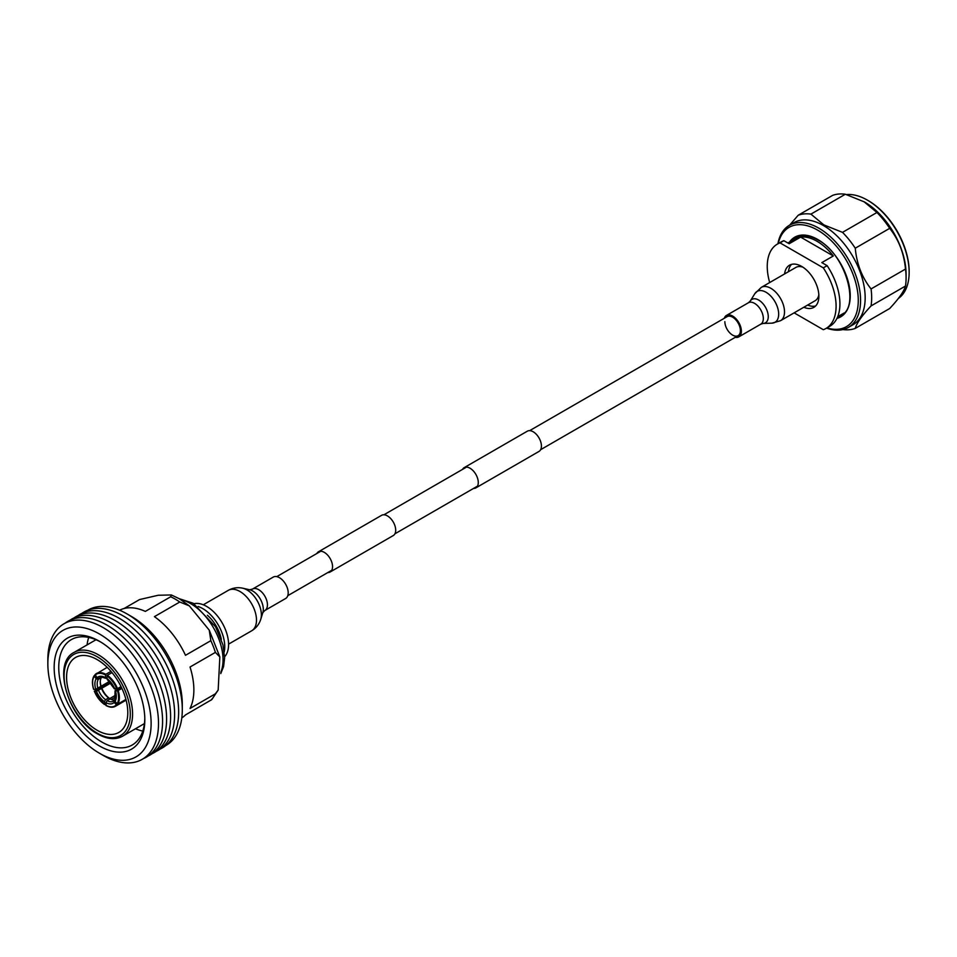 <?xml version="1.0" encoding="UTF-8"?>
<svg xmlns="http://www.w3.org/2000/svg" width="957" height="957" viewBox="0 0 957 957"><rect width="100%" height="100%" fill="white"/><g stroke="black" fill="none" stroke-linecap="round" stroke-linejoin="round"><path stroke-width="1.44" d="M473.548 488.417A11.675 6.747 -120 0 0 475.868 487.879A11.675 6.747 -120 0 0 477.651 478.524A11.675 6.747 -120 0 0 470.019 468.224A11.675 6.747 -120 0 0 464.181 467.65A11.675 6.747 -120 0 0 462.554 469.385M475.868 487.879L539.018 451.417A11.675 6.747 -120 0 0 540.801 442.062A11.675 6.747 -120 0 0 533.169 431.763A11.675 6.747 -120 0 0 527.331 431.188L464.181 467.65M327.82 572.561A11.675 6.747 -120 0 0 330.129 572.011A11.675 6.747 -120 0 0 331.923 562.656A11.675 6.747 -120 0 0 324.291 552.368A11.675 6.747 -120 0 0 318.454 551.782A11.675 6.747 -120 0 0 316.827 553.517M330.129 572.011L393.279 535.549A11.675 6.747 -120 0 0 395.074 526.194A11.675 6.747 -120 0 0 387.441 515.907A11.675 6.747 -120 0 0 381.604 515.321L318.454 551.782M898.336 298.476A58.963 34.045 -120 0 0 909.15 272.374A58.963 34.045 -120 0 0 867.461 200.169L868.226 200.611A57.875 33.411 60 0 1 909.15 271.489A57.875 33.411 60 0 1 909.15 271.932M868.226 200.611L867.461 200.169A58.963 34.045 -120 0 0 846.55 194.582M826.932 327.916A57.336 33.1 -120 0 0 858.01 294.923A57.336 33.1 -120 0 0 817.733 230.194A57.336 33.1 -120 0 0 778.244 243.592M777.909 243.796A58.963 34.045 60 0 1 789.405 225.29A58.963 34.045 60 0 1 818.881 228.209A58.963 34.045 60 0 1 857.4 280.162A58.963 34.045 60 0 1 848.357 327.414A58.963 34.045 60 0 1 826.597 328.119M789.405 225.29L793.987 222.634A58.963 34.045 60 0 1 823.475 225.565A58.963 34.045 60 0 1 861.994 277.518A58.963 34.045 60 0 1 852.95 324.77L848.357 327.414M864.015 201.712L876.947 212.49L842.519 232.36L823.857 224.895L810.926 214.117A63.557 36.701 60 0 0 798.186 215.253L832.614 195.384A63.557 36.701 60 0 1 845.342 194.247L864.398 201.927A58.963 34.045 60 0 1 906.088 274.145L906.088 277.901A63.557 36.701 60 0 1 905.489 286.035C904.018 291.335 898.755 298.823 889.687 308.513L855.259 328.395A63.557 36.701 60 0 1 842.866 329.579M855.259 328.395C856.73 323.095 861.994 315.607 871.061 305.917L905.489 286.035M876.947 212.49A63.557 36.701 60 0 1 889.687 228.34C898.731 239.705 904.006 253.282 905.489 269.061L871.061 288.93A63.557 36.701 60 0 1 871.061 305.917M871.061 288.93C862.006 277.566 856.742 263.988 855.259 248.21L889.687 228.34M842.519 232.36A63.557 36.701 60 0 1 855.259 248.21M905.489 269.061A63.557 36.701 60 0 1 906.088 277.901M810.926 214.117L845.342 194.247M798.186 215.253L789.645 225.146M823.307 267.864L827.135 265.651L821.824 262.601L833.308 255.974A44.357 25.612 -120 0 0 816.967 241.236A44.357 25.612 -120 0 0 800.638 237.109L789.154 243.736L783.855 240.674L780.027 242.875L823.307 267.864A48.687 28.112 60 0 1 826.011 328.454A48.687 28.112 60 0 1 823.307 329.698L794.131 312.855M788.412 271.728A24.344 14.056 60 0 1 791.559 264.371M784.596 273.941A24.344 14.056 60 0 1 789.501 265.209A24.344 14.056 60 0 1 801.667 266.417A24.344 14.056 60 0 1 817.565 287.866A24.344 14.056 60 0 1 813.845 307.364A24.344 14.056 60 0 1 803.832 307.257M769.691 282.542A48.687 28.112 60 0 1 777.323 244.131L781.151 241.918A48.687 28.112 60 0 1 783.855 240.674M777.323 244.131A48.687 28.112 60 0 1 780.027 242.875M827.135 265.651A48.687 28.112 60 0 1 829.839 326.241L826.011 328.454M815.603 306.001A24.344 14.056 60 0 1 807.648 305.044M833.308 255.974L800.638 237.109M724.856 321.66A10.994 6.352 -120 0 0 729.653 332.725A10.994 6.352 -120 0 0 738.122 335.668A10.994 6.352 -120 0 0 740.395 330.632A10.994 6.352 -120 0 0 735.598 319.578A10.994 6.352 -120 0 0 727.129 316.635L529.652 430.65M735.287 337.307A12.369 7.142 -120 0 0 738.816 336.864A12.369 7.142 -120 0 0 741.376 331.194A12.369 7.142 -120 0 0 735.969 318.753A12.369 7.142 -120 0 0 726.447 315.439A12.369 7.142 -120 0 0 724.293 318.262M802.863 267.159A19.236 11.101 -120 0 0 795.877 267.422L761.293 287.387L754.882 293.596A17.86 10.312 -120 0 1 769.093 294.457A17.86 10.312 -120 0 1 778.675 314.147A17.86 10.312 -120 0 1 771.952 323.155L780.529 320.703A19.236 11.101 -120 0 0 784.513 311.898A19.236 11.101 -120 0 0 776.115 292.543A19.236 11.101 -120 0 0 761.293 287.387M780.529 320.703L815.113 300.737A19.236 11.101 -120 0 0 818.833 294.816M288.045 594.596A12.369 7.142 60 0 1 285.641 598.496L264.874 610.482A12.369 7.142 60 0 0 267.29 606.582A12.369 7.142 60 0 0 262.768 593.196A12.369 7.142 60 0 0 252.516 589.069L273.271 577.083A12.369 7.142 60 0 1 283.523 581.21A12.369 7.142 60 0 1 288.045 594.596M193.984 603.711A31.102 17.956 60 0 1 206.592 606.403A31.102 17.956 60 0 1 226.091 631.333A31.102 17.956 60 0 1 224.608 656.765M198.087 606.499A31.102 17.956 60 0 1 202.764 608.616A31.102 17.956 60 0 1 224.249 651.825M207.382 615.255A27.047 15.611 60 0 1 221.318 639.384M179.76 602.013L189.319 605.865L209.248 630.161L210.839 640.676L185.491 655.306A62.205 35.911 -120 0 0 154.412 616.655L179.76 602.013A62.205 35.911 -120 0 0 175.227 599.118A62.205 35.911 -120 0 0 170.681 596.773L145.32 611.403A62.205 35.911 -120 0 0 119.601 610.219M215.385 652.387L219.847 656.933L218.172 690.057L215.385 693.813L190.036 708.455A62.205 35.911 -120 0 0 190.036 667.017L215.385 652.387A62.205 35.911 -120 0 0 210.839 640.676M181.794 717.929A62.205 35.911 -120 0 0 185.491 714.915L211.772 699.615L218.172 690.057M124.063 608.52L139.602 599.549L158.252 595.254L171.339 594.955L170.681 596.773M97.195 659.624A43.28 24.99 -120 0 0 75.555 657.483A43.28 24.99 -120 0 0 68.916 692.162A43.28 24.99 -120 0 0 97.195 730.299A43.28 24.99 -120 0 0 118.824 732.44A43.28 24.99 -120 0 0 125.463 697.761A43.28 24.99 -120 0 0 97.195 659.624M160.345 748.948A78.426 45.278 -120 0 0 174.952 686.863A78.426 45.278 -120 0 0 123.19 615.913A78.426 45.278 -120 0 0 82.015 613.281M182.297 709.604L182.297 704.352A71.679 41.378 -120 0 0 131.623 616.571A71.679 41.378 -120 0 0 131.611 616.571L127.066 613.939A78.103 45.099 60 0 1 182.297 709.604A78.103 45.099 60 0 1 165.812 745.539M156.326 751.269A78.426 45.278 -120 0 0 170.932 689.184A78.426 45.278 -120 0 0 119.17 618.234A78.426 45.278 -120 0 0 77.996 615.602M152.307 753.59A78.426 45.278 -120 0 0 166.913 691.492A78.426 45.278 -120 0 0 115.151 620.555A78.426 45.278 -120 0 0 73.976 617.923M148.287 755.91A78.426 45.278 -120 0 0 162.905 693.813A78.426 45.278 -120 0 0 111.132 622.875A78.426 45.278 -120 0 0 69.969 620.244M143.335 758.638A78.426 45.278 -120 0 0 159.101 696.935A78.426 45.278 -120 0 0 107.124 625.196A78.426 45.278 -120 0 0 65.124 623.163M103.177 755.396L99.492 753.267L103.177 755.396A78.247 45.17 -120 0 0 158.503 723.456A78.247 45.17 -120 0 0 103.177 627.625A78.247 45.17 -120 0 0 47.85 659.564L47.85 663.823A73.031 42.156 -120 0 0 99.492 753.267A73.031 42.156 -120 0 0 151.122 723.456A73.031 42.156 -120 0 0 99.492 634.013A73.031 42.156 -120 0 0 47.85 663.823M99.492 745.982A64.095 37.012 60 0 1 54.166 667.472A64.095 37.012 60 0 1 99.492 641.298L99.492 641.298A64.095 37.012 60 0 1 144.818 719.808A64.095 37.012 60 0 1 99.492 745.982M100.652 641.991A60.853 35.134 -120 0 0 71.356 639.611A60.853 35.134 -120 0 0 62.026 688.37A60.853 35.134 -120 0 0 101.777 741.998A60.853 35.134 -120 0 0 132.21 745.013A60.853 35.134 -120 0 0 144.794 718.456M88.714 637.422A60.853 35.134 -120 0 0 87.063 644.91M87.709 610.255A78.103 45.099 60 0 1 127.066 613.939L131.623 616.571M135.475 728.767A60.853 35.134 -120 0 0 142.784 731.076M114.768 699.986A13.518 7.812 -120 0 1 110.151 698.909L107.1 700.68L105.892 702.629A15.145 8.745 -120 0 0 114.206 702.45L114.673 700.345M107.1 700.68A13.518 7.812 -120 0 0 113.512 701.158L114.373 700.512M114.206 702.45L116.85 705.201L126.049 699.878M105.892 702.629L106.155 705.441A18.937 10.934 -120 0 0 115.45 706.278A18.937 10.934 -120 0 0 116.85 705.201M115.199 699.495L115.019 701.433L117.663 704.185L125.929 699.411M115.019 701.433A15.145 8.745 -120 0 0 115.438 690.882L121.443 687.413M121.934 688.454L117.484 690.834L115.438 690.882L115.57 690.236M112.005 672.604L107.351 675.295L106.849 678.537A15.145 8.745 -120 0 1 114.732 688.908L114.864 688.262L114.732 688.908L117.496 688.633L121.037 686.588M106.849 678.537L107.938 679.171M106.873 677.951L105.318 677.58L105.82 674.326A18.937 10.934 -120 0 0 96.525 673.489A18.937 10.934 -120 0 0 95.138 674.565L97.016 677.759L99.133 678.369L100.868 677.377M106.418 678.214L105.318 677.58A15.145 8.745 -120 0 0 97.016 677.759M101.406 677.269L98.308 679.386L96.19 678.776A15.145 8.745 -120 0 0 95.772 689.327L109.553 681.372M101.37 677.628A13.518 7.812 -120 0 0 100.258 682.15A13.518 7.812 -120 0 0 100.999 686.875M100.27 681.516A15.145 8.745 -120 0 0 101.131 686.241M95.772 689.327L93.738 689.375A18.386 10.623 -120 0 1 94.253 676.228L96.19 678.776M110.94 682.963L96.478 691.301A15.145 8.745 -120 0 0 104.373 701.672L105.569 699.711L108.631 697.952L109.72 698.586L115.833 695.057M101.705 688.849A13.518 7.812 -120 0 0 108.631 697.952M101.837 688.215A15.145 8.745 -120 0 0 109.72 698.586M105.856 703.778L104.265 704.268A18.386 10.623 -120 0 1 94.444 691.349L96.478 691.301M104.636 704.484L104.373 701.672M115.773 696.935L111.371 699.471M116.144 704.998A18.386 10.623 -120 0 1 105.796 705.225L106.155 705.441M105.82 674.326L110.964 671.359M95.138 674.565L95.078 675.211A18.386 10.623 -120 0 1 105.426 674.984M94.312 675.582L95.042 675.163M94.48 691.133L110.199 682.066M792.851 240.159A44.895 25.923 60 0 1 796.045 237.695C801.93 234.393 809.227 235.147 817.96 239.968C845.462 253.952 860.606 307.149 840.952 315.451A44.895 25.923 60 0 1 837.638 316.875M789.501 242.097A45.984 26.545 60 0 1 817.733 239.477A45.984 26.545 60 0 1 848.632 283.176A45.984 26.545 60 0 1 836.944 318.394M754.882 293.596L750.24 301.06A13.53 7.812 -120 0 1 760.994 301.706A13.53 7.812 -120 0 1 768.256 316.623A13.53 7.812 -120 0 1 763.16 323.442L760.767 324.184A12.369 7.142 -120 0 0 763.327 318.525A12.369 7.142 -120 0 0 757.932 306.073A12.369 7.142 -120 0 0 748.398 302.759L726.447 315.439M252.516 589.069L249.693 589.787A14.905 8.601 60 0 1 263.127 611.403A14.905 8.601 60 0 1 262.852 612.552L260.759 619.311A20.36 11.759 60 0 0 261.129 617.744A20.36 11.759 60 0 0 242.803 588.22C237.707 587.096 232.874 587.813 228.292 590.349A23.363 13.482 60 0 1 247.672 598.149A23.363 13.482 60 0 1 256.213 623.438A23.363 13.482 60 0 1 251.655 630.807C256.141 628.115 259.18 624.287 260.759 619.311M220.78 672.293A45.984 26.545 -120 0 0 190.527 603.532A45.984 26.545 -120 0 0 180.837 599.656M210.839 700.285A62.205 35.911 -120 0 0 215.385 693.813M97.195 733.17A46.785 27.011 -120 0 0 130.284 714.066A46.785 27.011 -120 0 0 97.195 656.753A46.785 27.011 -120 0 0 64.107 675.857A46.785 27.011 -120 0 0 97.195 733.17M98.344 654.767A48.412 27.956 60 0 1 129.973 697.438A48.412 27.956 60 0 1 122.544 736.232C115.39 740.06 107.052 739.294 97.53 733.911C68.354 718.707 51.606 663.153 74.132 652.375A48.412 27.956 60 0 1 98.344 654.767M116.957 703.981A18.386 10.623 -120 0 0 117.484 690.834M116.778 688.861A18.386 10.623 -120 0 0 106.945 675.941M105.629 678.31C102.088 677.077 100.21 676.886 99.995 677.735A13.518 7.812 -120 0 0 99.133 678.369M98.308 679.386A13.518 7.812 -120 0 0 97.949 688.645M98.655 690.619A13.518 7.812 -120 0 0 105.569 699.711M117.663 704.185A18.937 10.934 -120 0 0 118.201 690.607M117.496 688.633A18.937 10.934 -120 0 0 107.351 675.295M94.133 675.857A18.937 10.934 -120 0 0 92.602 682.377M287.782 595.673L331.756 570.276M394.906 533.815L477.495 486.144M540.645 449.682L738.122 335.668M276.788 576.628L320.774 551.244M383.924 514.782L466.502 467.1M909.15 271.489L909.15 272.374M837.71 316.707L844.062 313.035M787.91 243.018L799.705 236.2M763.16 323.442L771.952 323.155M750.24 301.06L748.398 302.759M760.767 324.184L738.816 336.864M228.579 644.133L251.655 630.807M203.291 604.788L228.292 590.349M249.705 589.787L242.803 588.22M262.852 612.564L264.874 610.482M220.744 673.608L223.579 666.562L224.62 657.818L222.945 644.862L215.576 626.811L193.23 603.269L179.222 598.687M171.339 594.955L179.282 598.723L189.319 605.865M209.248 630.161L219.847 656.933M144.423 723.6L122.544 736.232M96.011 639.743L74.132 652.375M114.84 699.842L115.055 690.751M114.35 688.789L107.1 679.231M126.121 700.129L115.45 706.278C112.83 707.749 109.636 707.486 105.892 705.465M107.184 667.328L95.054 674.625M94.193 675.69C92.087 679.015 91.884 683.561 93.607 689.339M94.312 691.313L104.349 704.496"/></g></svg>
